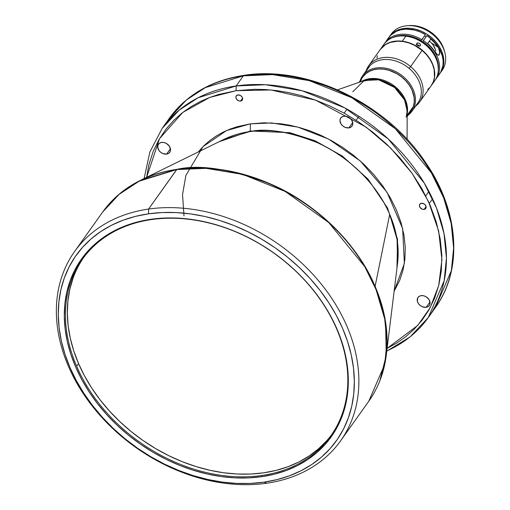 <?xml version="1.0" encoding="UTF-8"?>
<svg xmlns="http://www.w3.org/2000/svg" width="510" height="510" viewBox="0 0 510 510"><rect width="100%" height="100%" fill="white"/><g stroke="black" fill="none" stroke-linecap="round" stroke-linejoin="round"><path stroke-width="0.76" d="M83.41 257.875A152.394 115.917 -144.6 0 0 78.54 363.547L76.64 366.212A152.394 115.917 35.4 0 1 82.448 259.195A152.394 115.917 35.4 0 1 151.527 219.561A152.394 115.917 -144.6 0 0 76.64 366.212A152.394 115.917 -144.6 0 0 261.751 475.492L261.738 476.678A153.268 116.573 35.4 0 1 75.576 366.779A153.268 116.573 35.4 0 1 150.89 219.287L138.337 221.754L126.448 225.426L115.324 230.284L105.073 236.277L95.803 243.346L87.593 251.417L80.529 260.425L74.677 270.274L70.087 280.87L66.816 292.109L64.885 303.89L64.317 316.098L65.114 328.612L67.275 341.311L70.769 354.074L75.576 366.779L81.638 379.3L88.899 391.527L97.295 403.327L106.737 414.598L117.141 425.225L128.399 435.113L140.409 444.159L153.057 452.274L166.215 459.389L179.762 465.432L193.564 470.341L207.487 474.077L221.397 476.595L235.167 477.876L248.657 477.902L261.738 476.678L274.284 474.217L286.18 470.539L297.304 465.681L307.549 459.695L316.825 452.625L325.029 444.548L332.099 435.546L337.951 425.697L342.535 415.102L345.812 403.856L347.743 392.075L348.311 379.873L347.514 367.359L345.353 354.66L341.853 341.898L337.053 329.192L330.99 316.665L323.729 304.445L315.333 292.644L305.892 281.373L295.488 270.746L284.223 260.859L272.212 251.812L259.571 243.697L246.406 236.583L232.866 230.539L219.064 225.624L205.141 221.895L191.224 219.376L177.461 218.095L163.971 218.07L150.89 219.287L151.527 219.561A152.394 115.917 35.4 0 1 336.638 328.842A152.394 115.917 -144.6 0 0 151.527 219.561L150.89 219.287A153.268 116.573 35.4 0 1 337.053 329.192A153.268 116.573 35.4 0 1 261.738 476.678L261.751 475.492A152.394 115.917 -144.6 0 0 336.638 328.842A152.394 115.917 35.4 0 1 330.831 435.852A152.394 115.917 35.4 0 1 261.751 475.492A152.394 115.917 35.4 0 1 76.64 366.212L78.54 363.547A152.394 115.917 -144.6 0 0 200.844 468.001A152.394 115.917 -144.6 0 0 331.768 434.514M379.861 380.677L386.261 355.304L385.541 321.874L375.105 286.346A163.168 124.108 35.4 0 1 386.261 355.304L397.577 263.077L397.073 239.445L389.697 214.334L375.105 286.346C355.629 239.757 311.17 201.469 272.225 184.741C232.088 169.173 200.322 164.041 176.919 169.345L140.352 180.406A163.168 124.108 35.4 0 1 176.919 169.345L148.582 209.068A163.251 124.172 35.4 0 1 319.528 281.934A163.251 124.172 35.4 0 1 340.654 440.767A163.251 124.172 35.4 0 1 266.653 483.231L264.091 482.148A159.777 121.533 35.4 0 1 70.017 367.576A159.777 121.533 35.4 0 1 148.531 213.824L148.582 209.068A163.251 124.172 -144.6 0 0 68.365 366.167A163.251 124.172 -144.6 0 0 266.653 483.231A163.251 124.172 35.4 0 1 95.714 410.359A163.251 124.172 35.4 0 1 74.587 251.526A163.251 124.172 35.4 0 1 148.582 209.068L176.683 169.556A163.251 124.172 -144.6 0 0 102.689 212.02L119.62 193.819L138.637 181.356L176.683 169.556L206.021 168.338L242.652 174.369L285.186 191.46L328.714 222.507L364.72 266.583L377.043 291.644L384.527 317.131L386.975 341.764L384.674 364.459L368.755 401.262A163.251 124.172 -144.6 0 0 347.629 242.428A163.251 124.172 -144.6 0 0 176.683 169.556L176.919 169.345A163.168 124.108 35.4 0 1 375.105 286.346L389.697 214.334A115.336 87.726 -144.6 0 0 249.607 131.631A115.336 87.726 -144.6 0 0 223.756 139.447L249.607 131.631L250.302 130.993L250.378 123.86L237.144 126.716L230.297 129.017L223.386 132.033L216.52 135.839L209.814 140.537L203.42 146.204L198.256 151.974M410.091 112.296L413.336 106.545L407.158 115.228L413.336 106.545A29.523 22.459 -144.6 0 0 397.175 73.867A29.523 22.459 -144.6 0 0 362.91 76.876L365.383 74.09L369.081 71.502L373.46 69.774L378.363 68.984L383.59 69.15L388.951 70.272L396.786 73.644L401.58 76.882L405.807 80.784L409.313 85.195L411.965 89.939L414.114 97.289L414.247 102.07L413.336 106.545A29.523 22.459 -144.6 0 1 411.028 111.097L407.158 116.541M421.445 203.28A3.646 2.773 35.4 0 1 425.264 204.905A3.646 2.773 35.4 0 1 425.735 208.456A3.646 2.773 35.4 0 1 424.084 209.406L426.092 206.582L424.084 209.406A3.646 2.773 35.4 0 1 420.265 207.774A3.646 2.773 35.4 0 1 419.794 204.23A3.646 2.773 35.4 0 1 421.445 203.28L419.634 204.491L419.386 205.581L419.972 207.379L422.133 209.138L424.084 209.406L425.174 208.998L426.086 207.672L425.557 205.307L424.033 203.86L421.445 203.28M237.921 94.93A3.646 2.773 35.4 0 1 241.74 96.562A3.646 2.773 35.4 0 1 242.212 100.107A3.646 2.773 35.4 0 1 240.561 101.056L242.562 98.239L240.561 101.056A3.646 2.773 35.4 0 1 236.742 99.431A3.646 2.773 35.4 0 1 236.27 95.88A3.646 2.773 35.4 0 1 237.921 94.93L236.105 96.148L235.932 97.837L236.442 99.029L238.61 100.789L239.923 101.088L241.651 100.655L242.62 98.755L242.033 96.957L240.51 95.51L237.921 94.93M421.139 295.647A6.949 5.285 35.4 0 1 428.413 298.745A6.949 5.285 35.4 0 1 429.312 305.509A6.949 5.285 35.4 0 1 426.162 307.313L429.987 301.939L426.162 307.313A6.949 5.285 35.4 0 1 418.889 304.215A6.949 5.285 35.4 0 1 417.99 297.451A6.949 5.285 35.4 0 1 421.139 295.647L419.061 296.418L417.684 297.955L417.352 301.18L418.327 303.456L420.119 305.426L422.446 306.803L426.162 307.313L428.241 306.542L429.618 305.005L430.089 302.927L428.974 299.504L426.067 296.75L423.6 295.762L421.139 295.647M343.867 116.223A6.949 5.285 35.4 0 1 351.141 119.321A6.949 5.285 35.4 0 1 352.04 126.078A6.949 5.285 35.4 0 1 348.891 127.889L352.716 122.515L348.891 127.889A6.949 5.285 35.4 0 1 341.617 124.784A6.949 5.285 35.4 0 1 340.718 118.027A6.949 5.285 35.4 0 1 343.867 116.223L341.789 116.994L340.412 118.53L339.94 120.609L341.056 124.026L342.847 126.002L345.174 127.379L348.891 127.889L350.969 127.117L352.346 125.575L352.818 123.503L351.702 120.079L348.795 117.325L346.328 116.337L343.867 116.223M161.593 142.424A6.949 5.285 35.4 0 1 168.867 145.522A6.949 5.285 35.4 0 1 169.766 152.28A6.949 5.285 35.4 0 1 166.617 154.09L170.442 148.716L166.617 154.09A6.949 5.285 35.4 0 1 159.343 150.986A6.949 5.285 35.4 0 1 158.444 144.228A6.949 5.285 35.4 0 1 161.593 142.424L159.515 143.195L158.138 144.732L157.673 146.81L158.782 150.227L160.573 152.203L162.9 153.58L166.617 154.09L168.695 153.319L170.072 151.776L170.544 149.698L169.428 146.281L166.521 143.527L164.054 142.539L161.593 142.424M236.149 85.948L243.34 75.843A163.251 124.172 -144.6 0 0 169.339 118.307L186.277 100.1L205.294 87.637L243.34 75.843L236.149 85.948L236.098 90.703L270.855 89.958L315.429 100.094L366.078 127.098L390.558 147.957L411.997 173.19L428.489 201.507L438.645 231.011L441.915 259.647L438.708 285.606L430.159 307.702L417.754 325.412L387.109 348.375L396.633 343.122L405.539 336.88L414.037 329.352L421.878 320.446L428.814 310.105L434.558 298.324L438.823 285.154L441.328 270.714L441.845 255.21L440.2 238.903L436.305 222.137L430.172 205.275L421.917 188.726L411.755 172.852L399.987 158.004L386.95 144.445L373.02 132.37L358.575 121.89L343.944 113.035L329.434 105.78L315.276 100.036L301.665 95.682L288.736 92.584L276.573 90.582L265.226 89.537L254.7 89.288L236.098 90.703L236.149 85.948L198.103 97.748L179.087 110.205L162.154 128.412A163.251 124.172 35.4 0 1 236.149 85.948A163.251 124.172 35.4 0 1 407.095 158.814A163.251 124.172 35.4 0 1 428.221 317.647L444.14 280.851L446.441 258.156L443.993 233.516L436.509 208.035L424.192 182.975L388.18 138.892L344.652 107.846L302.118 90.755L265.487 84.73L236.149 85.948M431.275 85.623A31.263 23.779 35.4 0 1 431.211 85.718A31.263 23.779 -144.6 0 0 429.777 58.663A31.263 23.779 -144.6 0 0 402.294 41.221L405.89 36.165L402.294 41.221A31.263 23.779 35.4 0 1 429.739 58.605A31.263 23.779 35.4 0 1 431.275 85.623L434.871 80.574A31.263 23.779 -144.6 0 0 433.328 53.55A31.263 23.779 -144.6 0 0 405.89 36.165A31.263 23.779 35.4 0 1 434.341 55.207A31.263 23.779 35.4 0 1 432.856 82.945M416.574 43.669L417.473 42.961L419.016 43.159L420.278 44.185L420.527 45.428L419.641 46.11L418.136 45.849L416.861 44.842L416.574 43.669M420.578 45.141L419.953 46.021L418.525 46.002L417.11 45.135L416.53 43.943L417.837 42.916L419.392 43.35L420.45 44.51L420.399 45.677M416.536 44.695L418.079 44.893L419.513 46.244L418.455 45.09L416.217 44.797M402.294 41.221L402.294 41.221A31.263 23.779 -144.6 0 0 380.262 49.483A31.263 23.779 35.4 0 1 380.326 49.387A31.263 23.779 35.4 0 1 402.294 41.221M410.614 66.581A31.263 23.779 35.4 0 1 419.628 102A31.263 23.779 35.4 0 1 415.695 106.029A31.263 23.779 -144.6 0 0 410.614 66.581L409.109 68.378L410.614 66.581A31.263 23.779 -144.6 0 0 366.161 70.801A31.263 23.779 35.4 0 1 368.679 65.758A31.263 23.779 35.4 0 1 410.614 66.581L422.127 50.388L410.614 66.581M419.628 102L431.148 85.807A31.263 23.779 -144.6 0 0 422.127 50.388A31.263 23.779 -144.6 0 0 380.192 49.572L368.679 65.758M412.093 111.097L417.945 102.873A30.39 23.116 -144.6 0 0 407.898 67.403A30.39 23.116 -144.6 0 0 370.005 65.707L364.153 73.931A30.39 23.116 35.4 0 1 402.046 75.627A30.39 23.116 35.4 0 1 412.093 111.097A30.39 23.116 35.4 0 1 410.499 113.029L409.708 112.952L410.499 113.029A30.39 23.116 -144.6 0 0 403.327 76.659A30.39 23.116 -144.6 0 0 364.153 73.931L364.491 74.951A29.523 22.459 35.4 0 1 401.313 76.602A29.523 22.459 35.4 0 1 411.047 111.072M367.104 69.787A30.39 23.116 35.4 0 1 370.005 65.707A30.39 23.116 35.4 0 1 409.173 68.436A30.39 23.116 35.4 0 1 416.345 104.805M428.916 42.126L429.567 41.233L428.916 42.126M431.301 42.891A28.037 21.324 -144.6 0 0 429.567 41.233A28.037 21.324 35.4 0 1 431.301 42.891L437.854 47.047L438.88 48.915L439.773 53.167L438.798 55.303L437.051 54.538L434.718 51.453A31.263 23.779 -144.6 0 0 427.686 43.471L430.822 39.06A31.263 23.779 35.4 0 1 437.854 47.047L434.654 42.853L430.822 39.06L427.686 43.471L431.517 47.264L437.727 55.099L439.282 54.908L439.575 51L438.88 48.915L437.854 47.047L431.301 42.891L433.028 44.893L431.301 42.891M434.469 47.143L433.028 44.893L435.451 49.642L434.469 47.143M435.667 50.923L435.451 49.642L435.667 50.923M435.464 52.53L435.616 52.084L435.464 52.53M421.018 41.144A28.636 21.783 35.4 0 1 422.414 42.03A28.636 21.783 -144.6 0 0 421.018 41.144L422.828 38.639L421.018 41.144M385.165 42.591A31.263 23.779 35.4 0 0 384.565 43.477A31.263 23.779 -144.6 0 1 421.853 39.646L420.737 41.469L421.196 40.679L415.114 37.695L405.635 35.477L399.54 35.617L392.738 37.6A30.39 23.116 35.4 0 1 421.196 40.679L425.448 34.597A31.263 23.779 -144.6 0 0 388.754 37.536L385.165 42.591A31.263 23.779 35.4 0 1 421.853 39.646L425.448 34.597L420.119 31.894L414.573 30.071L406.298 29.134L401.109 29.733L396.397 31.295L390.628 35.305L387.849 38.945M426.067 36.714A27.865 21.197 -144.6 0 0 424.715 35.859L426.067 36.714M444.796 52.402L444.306 50.547A29.255 22.255 -144.6 0 0 429.21 31.046L428.668 31.563A31.263 23.779 35.4 0 1 444.796 52.402A31.263 23.779 35.4 0 1 443.094 68.876A31.263 23.779 35.4 0 1 441.52 71.164M437.019 77.418A31.263 23.779 35.4 0 1 436.114 78.827A31.263 23.779 35.4 0 1 435.464 79.681A31.263 23.779 -144.6 0 0 437.019 77.418L440.614 72.363L437.019 77.418A31.263 23.779 -144.6 0 0 423.319 40.577A31.263 23.779 35.4 0 1 437.019 77.418M439.907 73.485A31.263 23.779 -144.6 0 0 440.614 72.363A31.263 23.779 -144.6 0 0 426.915 35.521L422.662 41.61A30.39 23.116 35.4 0 1 438.339 70.036L437.822 62.233L436.974 59.326L434.271 53.62L428.005 45.862L422.662 41.61L422.197 42.4L426.915 35.521L433.812 41.291L439.091 48.246L442.297 55.826L443.145 60.907L442.929 65.79L440.614 72.363A31.263 23.779 -144.6 0 1 439.907 73.485L440.563 72.567L439.907 73.485M389.411 36.618A31.263 23.779 35.4 0 0 389.092 37.083L391.342 34.329L395.084 31.416L399.591 29.395L404.685 28.35L410.167 28.324L415.835 29.306L421.464 31.269L426.838 34.132L431.753 37.791L436.024 42.094L439.48 46.888L441.991 51.982L443.458 57.184L443.834 62.29L443.088 67.103L441.265 71.445A31.263 23.779 35.4 0 1 440.563 72.567L440.563 72.567A31.263 23.779 35.4 0 0 441.265 71.445L443.094 68.876L441.265 71.445A31.263 23.779 35.4 0 0 427.762 34.731A31.263 23.779 35.4 0 0 389.411 36.618L391.24 34.042A31.263 23.779 -144.6 0 1 428.668 31.563L429.21 31.046A29.255 22.255 -144.6 0 0 409.186 25.57L407.273 25.71A31.263 23.779 35.4 0 1 428.668 31.563A31.263 23.779 -144.6 0 1 443.094 68.876A31.263 23.779 -144.6 0 1 442.189 70.284L436.114 78.827M390.38 35.368A31.263 23.779 35.4 0 1 407.273 25.71M444.306 50.566L442.329 45.339L439.524 40.692L435.891 36.414L431.575 32.672L426.736 29.605L421.56 27.336L416.249 25.946L409.16 25.57M410.499 113.029A30.39 23.116 35.4 0 1 408.204 115.062A30.39 23.116 -144.6 0 0 410.499 113.029M410.926 111.237L413.055 107.368L414.177 102.988L414.26 98.251L413.298 93.355L411.321 88.479L408.408 83.818L404.672 79.541L400.261 75.818L395.339 72.79L390.099 70.578L384.731 69.258L379.459 68.895L374.474 69.487L369.973 71.024L366.123 73.44L362.929 76.851A29.523 22.459 35.4 0 1 364.491 74.951L364.153 73.931A30.39 23.116 -144.6 0 0 360.085 80.841A30.39 23.116 35.4 0 1 362.559 75.869A30.39 23.116 35.4 0 1 364.153 73.931L370.005 65.707A30.39 23.116 -144.6 0 0 368.411 67.645L362.559 75.869M431.001 86.005L433.258 81.912L434.45 77.271L434.163 69.672L432.595 64.477L429.994 59.402L426.462 54.646L422.127 50.388L414.496 45.294L408.95 42.955L403.27 41.559L397.685 41.17L389.946 42.489L385.503 44.593L380.339 49.374L383.922 44.338A31.263 23.779 -144.6 0 1 405.89 36.165A31.263 23.779 35.4 0 0 382.341 47.016M377.355 55.737L376.89 58.114M427.775 89.397L429.503 87.796M416.53 43.943L416.702 43.426M146.619 177.327L159.49 138.701L182.714 112.468L209.68 97.455L236.098 90.703L218.516 94.49L209.425 97.557L200.245 101.554L191.123 106.615L182.217 112.857L173.725 120.385L165.877 129.291L158.941 139.632L153.198 151.413L148.939 164.583L146.619 177.327M386.771 351.141L410.034 336.944L428.221 317.647A163.251 124.172 35.4 0 1 386.797 350.918M144.113 178.557L149.895 151.923L162.154 128.412L169.339 118.307C186.679 94.618 211.599 80.293 244.099 75.321L243.34 75.843L244.099 75.321C307.001 65.159 386.268 103.237 425.346 162.135C459.025 210.388 463.361 269.35 435.406 307.543A163.251 124.172 -144.6 0 0 414.279 148.71A163.251 124.172 -144.6 0 0 243.34 75.843L272.671 74.626L309.309 80.65L351.836 97.741L395.365 128.788L431.377 172.871L443.694 197.925L451.178 223.412L453.626 248.051L451.331 270.74L435.406 307.543L428.221 317.647M406.177 117.249L407.178 111.021A29.905 22.746 -144.6 0 0 392.649 85.992A29.905 22.746 -144.6 0 0 364.242 80.491L352.761 91.813M407.088 139.326L407.178 111.021L404.532 99.883L394.587 87.465L378.732 79.821L364.242 80.491L337.537 89.862M361.59 81.421L377.19 78.706L395.938 87.325L406.234 102.083L407.165 113.838A29.523 22.459 35.4 0 0 393.216 85.195A29.523 22.459 35.4 0 0 361.59 81.421M361.437 79.369L360.595 81.428M394.115 291.28L399.789 280.168L403.002 270.255L404.889 259.386L405.278 247.713L404.041 235.435L401.109 222.813L396.487 210.12L390.271 197.657L382.621 185.71L373.76 174.528L363.949 164.322L353.462 155.231L342.586 147.339L331.57 140.677L320.643 135.214L309.991 130.891L299.74 127.615L290.005 125.275L280.851 123.771L264.384 122.795L250.378 123.86L271.581 122.942L297.987 127.137L328.65 139.109L360.264 160.943L386.994 192.194L402.658 228.614L404.366 263.453L394.115 291.28M396.939 268.298L397.564 239.362L387.562 208.054L367.933 179.004L342.331 156.066L315.18 140.817L289.871 132.689L250.302 130.993L219.032 141.767L250.302 130.993L289.871 132.689L315.18 140.817L342.331 156.066L367.933 179.004L387.562 208.054L397.564 239.362L396.939 268.298M184.008 215.966L182.542 194.584L185.882 175.44L203.005 146.625L226.561 130.554L250.378 123.86L250.302 130.993L249.607 131.631C266.15 127.882 288.603 131.51 316.978 142.513C344.505 154.339 375.927 181.401 389.697 214.334A115.336 87.726 -144.6 0 1 397.577 263.077M74.587 251.526L102.689 212.02C112.283 198.607 124.835 188.069 140.352 180.406L118.486 194.775M266.653 483.231A163.251 124.172 -144.6 0 0 346.876 326.132A163.251 124.172 -144.6 0 0 148.582 209.068L148.531 213.824A159.777 121.533 35.4 0 1 342.605 328.395A159.777 121.533 35.4 0 1 264.091 482.148L266.653 483.231M264.091 482.148L250.455 483.423L236.391 483.391L222.041 482.058L207.538 479.432L193.022 475.543L178.634 470.424L164.513 464.125L150.794 456.705L137.611 448.245L125.09 438.81L113.347 428.508L102.504 417.429L92.661 405.679L83.908 393.376L76.341 380.632L70.017 367.576L65.012 354.335L61.366 341.024L59.115 327.79L58.28 314.74L58.873 302.022L60.888 289.737L64.298 278.014L69.079 266.972L75.187 256.702L82.55 247.318L91.105 238.897L100.776 231.534L111.454 225.286L123.057 220.218L135.45 216.387L148.531 213.824L162.167 212.549L176.23 212.574L190.587 213.913L205.09 216.533L219.606 220.428L233.994 225.547L248.115 231.846L261.828 239.266L275.011 247.726L287.538 257.155L299.274 267.463L310.118 278.543L319.968 290.292L328.714 302.596L336.288 315.339L342.605 328.395L347.616 341.636L351.262 354.947L353.513 368.182L354.342 381.225L353.749 393.95L351.741 406.234L348.324 417.951L343.542 428.999L337.442 439.269L330.078 448.653L321.517 457.075L311.852 464.438L301.168 470.685L289.572 475.747L277.172 479.585L264.091 482.148M96.358 242.868L90.493 248.842M326.585 440.876L318.418 448.908L309.2 455.934L299.013 461.894L287.952 466.72L276.127 470.379L263.651 472.827L250.639 474.039L237.226 474.013L223.539 472.738L209.706 470.233L195.859 466.522L182.14 461.639L168.67 455.634L155.582 448.558L143.01 440.487L131.064 431.492L119.869 421.662L109.522 411.092L100.132 399.885L91.787 388.155L84.564 375.997L78.54 363.547L73.765 350.912L70.284 338.219L68.136 325.597L67.346 313.153L67.913 301.015L69.832 289.304L73.083 278.122M140.352 180.406L223.756 139.447M429.344 203.382L432.576 198.836M356.146 120.309L358.989 116.312M344.18 113.163L347.029 109.153M425.754 195.853L428.91 191.409M359.04 82.314L362.91 76.876M340.654 440.767L368.755 401.262C378.28 387.791 384.113 372.472 386.261 355.304"/></g></svg>

